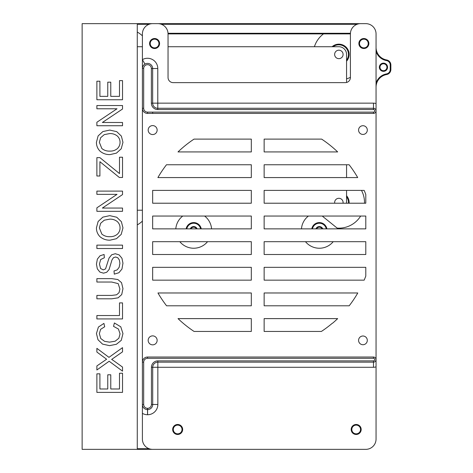<?xml version="1.0" encoding="UTF-8"?>
<svg xmlns="http://www.w3.org/2000/svg" width="473" height="473" viewBox="0 0 473 473"><rect width="100%" height="100%" fill="white"/><g stroke="black" fill="none" stroke-linecap="round" stroke-linejoin="round"><path stroke-width="0.71" d="M334.695 203.219A4.233 4.233 0 0 1 338.52 198.305A4.233 4.233 0 0 1 343.043 203.219M343.096 54.425A4.233 4.233 0 0 1 336.752 58.09A4.233 4.233 0 0 1 336.752 50.759A4.233 4.233 0 0 1 343.096 54.425M346.561 82.468L346.561 54.425A7.692 7.692 0 0 0 338.869 46.732L168.045 46.732M142.403 46.732L137.271 46.732M346.532 203.219A7.692 7.692 0 0 0 346.561 202.521L346.561 190.394M346.561 177.576L346.561 164.752M137.271 210.213L142.403 210.213M147.529 113.408L373.487 113.408A2.566 2.566 0 0 0 376.053 110.842A2.566 2.566 0 0 0 373.487 108.276L157.781 108.276A5.126 5.126 0 0 1 152.655 103.149L152.655 68.526A5.126 5.126 0 0 0 147.641 63.4A5.126 5.126 0 0 0 142.403 68.301L143.68 68.325A3.849 3.849 0 0 1 147.623 64.683A3.849 3.849 0 0 1 151.372 68.526L157.781 68.526A10.258 10.258 0 0 0 142.403 59.639L142.403 108.276A5.126 5.126 0 0 0 147.529 113.408L147.529 112.125A3.849 3.849 0 0 1 143.68 108.276L142.403 108.276L142.397 439.092A10.258 10.258 0 0 0 152.655 449.35A10.258 10.258 0 0 1 142.397 439.092L142.397 419.858M168.045 53.142L168.045 33.908L350.41 33.908L350.41 77.501A5.126 5.126 0 0 1 345.278 82.633L173.171 82.633A5.126 5.126 0 0 1 168.045 77.501L168.045 33.908A10.258 10.258 0 0 0 157.787 23.65L152.655 23.65A10.258 10.258 0 0 0 142.403 33.908L142.403 59.639L144.963 64.086M142.397 413.355A10.258 10.258 0 0 0 147.529 414.732L147.588 414.732A10.258 10.258 0 0 0 157.846 404.474L157.846 360.875A6.409 6.409 0 0 0 151.437 367.285L151.437 404.474A3.849 3.849 0 0 1 147.588 408.317L147.529 408.317A3.849 3.849 0 0 1 143.68 404.474L142.397 404.474A5.126 5.126 0 0 0 147.529 409.6L147.588 409.6A5.126 5.126 0 0 0 152.714 404.474L152.714 367.285A5.126 5.126 0 0 1 157.846 362.158L373.487 362.158A2.566 2.566 0 0 0 376.053 359.592A2.566 2.566 0 0 0 373.487 357.032L147.529 357.032A5.126 5.126 0 0 0 142.397 362.158L143.68 362.158A3.849 3.849 0 0 1 147.529 358.309L147.529 357.032M376.053 33.908L376.053 110.818L376.053 33.908A10.258 10.258 0 0 0 365.795 23.65L82.136 23.65L82.136 449.35L365.795 449.35A10.258 10.258 0 0 0 376.053 439.092L376.053 110.865M361.177 429.478A5.002 5.002 0 0 0 353.68 425.144A5.002 5.002 0 0 0 353.68 433.806A5.002 5.002 0 0 0 361.177 429.478M182.661 429.478A5.002 5.002 0 0 0 175.158 425.144A5.002 5.002 0 0 0 175.158 433.806A5.002 5.002 0 0 0 182.661 429.478M350.41 55.708L350.41 33.908A10.258 10.258 0 0 1 360.668 23.65L365.795 23.65M194.06 331.443L251.317 331.443L251.317 318.619L178.031 318.619A115.4 115.4 0 0 0 194.06 331.443M152.655 228.861L251.317 228.861L251.317 216.043L152.655 216.043L152.655 228.861M251.317 151.928L178.008 151.928A115.341 115.341 0 0 1 194.025 139.109L251.317 139.109L251.317 151.928M251.317 203.219L152.655 203.219L152.655 190.394L251.317 190.394L251.317 203.219M152.655 280.152L251.317 280.152L251.317 267.328L152.655 267.328L152.655 280.152M152.655 254.509L251.317 254.509L251.317 241.685L152.655 241.685L152.655 254.509M251.317 177.576L157.893 177.576A115.341 115.341 0 0 1 166.484 164.752L251.317 164.752L251.317 177.576M166.573 305.795L251.317 305.795L251.317 292.976L157.958 292.976A115.341 115.341 0 0 0 166.573 305.795M157.142 130.075A4.488 4.488 0 0 1 150.414 133.96A4.488 4.488 0 0 1 150.414 126.19A4.488 4.488 0 0 1 157.142 130.075M157.142 340.359A4.488 4.488 0 0 1 150.414 344.249A4.488 4.488 0 0 1 150.414 336.474A4.488 4.488 0 0 1 157.142 340.359M158.94 43.522A4.358 4.358 0 0 1 152.401 47.3A4.358 4.358 0 0 1 152.401 39.75A4.358 4.358 0 0 1 158.94 43.522M367.302 130.075A4.358 4.358 0 0 0 360.763 126.297A4.358 4.358 0 0 0 360.763 133.853A4.358 4.358 0 0 0 367.302 130.075M360.538 429.478A4.358 4.358 0 0 1 353.999 433.25A4.358 4.358 0 0 1 353.999 425.7A4.358 4.358 0 0 1 360.538 429.478M367.302 340.359A4.358 4.358 0 0 0 360.763 336.587A4.358 4.358 0 0 0 360.763 344.137A4.358 4.358 0 0 0 367.302 340.359M182.022 429.478A4.358 4.358 0 0 1 175.483 433.25A4.358 4.358 0 0 1 175.483 425.7A4.358 4.358 0 0 1 182.022 429.478M368.231 43.522A4.358 4.358 0 0 1 361.691 47.3A4.358 4.358 0 0 1 361.691 39.75A4.358 4.358 0 0 1 368.231 43.522M365.795 194.468A115.4 115.4 0 0 0 364.169 190.394L264.141 190.394L264.141 203.219L365.795 203.219L365.795 194.468L365.795 203.219M357.789 292.976L264.141 292.976L264.141 305.795L349.192 305.795A115.4 115.4 0 0 0 357.789 292.976M264.141 267.328L264.141 280.152L364.169 280.152A115.4 115.4 0 0 0 365.795 276.084L365.795 267.328L264.141 267.328M264.141 164.752L264.141 177.576L357.706 177.576A115.341 115.341 0 0 0 349.115 164.752L264.141 164.752M264.141 216.043L365.795 216.043L365.795 228.861L264.141 228.861L264.141 216.043M337.669 318.619A115.4 115.4 0 0 1 333.122 322.752A5.126 5.126 0 0 1 332.135 323.414A115.341 115.341 0 0 1 321.404 331.443L264.141 331.443L264.141 318.619L337.669 318.619M365.795 241.685L264.141 241.685L264.141 254.509L365.795 254.509L365.795 241.685L365.795 254.509M264.141 139.109L321.64 139.109A115.4 115.4 0 0 1 337.669 151.928L264.141 151.928L264.141 139.109M159.584 43.522A5.002 5.002 0 0 0 152.081 39.194A5.002 5.002 0 0 0 152.081 47.856A5.002 5.002 0 0 0 159.584 43.522M368.869 43.522A5.002 5.002 0 0 0 361.372 39.194A5.002 5.002 0 0 0 361.372 47.856A5.002 5.002 0 0 0 368.869 43.522M151.372 68.526L151.372 103.149L157.781 103.149L157.781 68.526M151.372 103.149A6.409 6.409 0 0 0 157.781 109.559L157.781 103.149L373.487 103.149A7.692 7.692 0 0 1 376.053 103.587M376.053 366.847A7.692 7.692 0 0 1 373.487 367.285L151.437 367.285M365.795 216.043L365.795 228.861M365.795 267.328L365.795 276.084M190.956 228.861A3.075 3.075 0 0 1 196.419 228.861M197.123 228.861A3.719 3.719 0 0 0 190.252 228.861M186.782 228.861A7.054 7.054 0 0 1 200.599 228.861M201.25 228.861A7.692 7.692 0 0 0 186.126 228.861M312.44 228.861A7.054 7.054 0 0 1 326.258 228.861M326.908 228.861A7.692 7.692 0 0 0 311.784 228.861M322.781 228.861A3.719 3.719 0 0 0 315.911 228.861M316.614 228.861A3.075 3.075 0 0 1 322.078 228.861M322.231 216.043L337.166 228.11A25.643 25.643 0 0 0 360.657 216.043M137.271 24.289L149.09 24.289M149.09 448.711L137.271 448.711M333.098 46.732A9.62 9.62 0 0 1 346.561 60.195M346.561 196.75A9.62 9.62 0 0 1 348.459 203.219M349.104 203.219A10.258 10.258 0 0 0 346.561 195.733M346.561 61.206A10.258 10.258 0 0 0 343.091 45.077A10.258 10.258 0 0 0 332.081 46.732M152.655 449.35L365.795 449.35M161.358 24.289L357.097 24.289M350.428 33.27L168.021 33.27M376.053 51.433A13.463 13.463 0 0 0 386.518 60.585A4.488 4.488 0 0 1 390.225 65.002L390.225 69.49A4.488 4.488 0 0 1 386.518 73.906A13.463 13.463 0 0 0 376.053 83.059M376.053 87.162A12.824 12.824 0 0 1 386.63 74.539A5.126 5.126 0 0 0 390.864 69.49L390.864 65.002A5.126 5.126 0 0 0 386.63 59.953A12.824 12.824 0 0 1 376.053 47.33M379.996 67.243A3.465 3.465 0 0 1 385.188 64.245A3.465 3.465 0 0 1 385.188 70.246A3.465 3.465 0 0 1 379.996 67.243M379.358 67.243A4.103 4.103 0 0 0 385.513 70.796A4.103 4.103 0 0 0 385.513 63.689A4.103 4.103 0 0 0 379.358 67.243M113.585 360.645L122.525 367.083L122.525 371.163L109.162 361.242L96.882 369.987L96.882 365.948L106.608 359.232L96.882 352.042L96.882 348.347L108.967 357.357L122.525 347.649L122.525 351.847L111.663 359.421L113.585 360.645M119.498 302.903L122.525 302.903L122.525 318.926L96.882 318.926L96.882 315.532L119.498 315.532L119.498 302.903M121.945 269.048L118.894 272.738L114.289 274.145L114.005 270.946L117.162 269.888L119.161 267.304L119.917 263.366L119.344 259.943L117.759 257.726L115.566 257.005L113.455 257.702L111.941 260.008L109.092 269.527L106.703 272.265L103.51 273.163L99.88 272.064L97.32 268.847L96.445 264.141L97.361 259.109L100.063 255.757L104.107 254.498L104.35 257.755L100.678 259.529L99.436 263.999L100.566 268.487L103.285 269.894L105.556 268.895L109.021 258.104L111.634 254.799L115.282 253.729L119.143 254.9L121.957 258.27L122.962 263.213L121.945 269.048M96.882 245.126L122.525 245.126L122.525 248.52L96.882 248.52L96.882 245.126M102.375 208.055L122.525 208.055L122.525 211.313L96.882 211.313L96.882 207.83L117.014 194.362L96.882 194.362L96.882 191.104L122.525 191.104L122.525 194.586L102.375 208.055M99.348 142.302L101.825 148.504C104.214 150.426 106.969 151.289 110.085 151.1C112.84 151.171 115.276 150.337 117.393 148.605C119.143 146.89 120.03 144.809 120.059 142.355C120.041 139.872 119.143 137.773 117.363 136.047C115.134 134.302 112.586 133.475 109.718 133.569L104.255 134.628L100.631 137.726L99.348 142.302M121.212 148.806L116.435 153.128L110.038 154.6C106.259 154.701 102.925 153.554 100.04 151.171C97.633 148.717 96.427 145.767 96.427 142.32L98.124 135.917L102.854 131.571L109.736 130.075L116.719 131.648L121.378 136.106L122.962 142.338L121.212 148.806M102.375 122.483L122.525 122.483L122.525 125.735L96.882 125.735L96.882 122.253L117.014 108.784L96.882 108.784L96.882 105.532L122.525 105.532L122.525 109.015L102.375 122.483M119.498 157.219L122.525 157.219L122.525 177.499L119.379 177.499L99.909 161.701L99.909 176.009L96.882 176.009L96.882 157.645L99.909 157.645L119.498 173.597L119.498 157.219M99.348 227.874L101.825 234.076C104.214 236.003 106.969 236.867 110.085 236.677C112.84 236.742 115.276 235.915 117.393 234.182C119.143 232.468 120.03 230.381 120.059 227.927C120.041 225.45 119.143 223.345 117.363 221.624C115.134 219.874 112.586 219.052 109.718 219.147L104.255 220.205L100.631 223.303L99.348 227.874M121.212 234.383L116.435 238.705L110.038 240.172C106.259 240.272 102.925 239.131 100.04 236.742C97.633 234.295 96.427 231.344 96.427 227.891L98.124 221.488L102.854 217.142L109.736 215.647L116.719 217.225L121.378 221.683L122.962 227.909L121.212 234.383M119.498 80.623L122.525 80.623L122.525 99.756L96.882 99.756L96.882 81.214L99.909 81.214L99.909 96.362L107.761 96.362L107.761 82.178L110.771 82.178L110.771 96.362L119.498 96.362L119.498 80.623M118.203 283.629L111.681 282.032L96.882 282.032L96.882 278.638L111.699 278.638L117.836 279.513L121.537 282.671L122.962 288.666L121.721 294.561L118.126 297.83L111.699 298.812L96.882 298.812L96.882 295.418L111.681 295.418L116.606 294.797L119.042 292.663L119.9 288.962L118.203 283.629M120.059 333.867L118.416 329.037L113.532 326.358L114.389 322.964L120.769 326.808L122.962 333.583L121.277 340.329L116.388 344.285L109.511 345.639L102.523 344.108L97.994 339.75L96.445 333.536L98.402 327.062L103.912 323.402L104.699 326.748L100.625 329.332L99.348 333.601L100.767 338.544L104.568 341.335L109.494 342.139L115.205 341.187L118.853 338.219L120.059 333.867M119.498 373.244L122.525 373.244L122.525 392.377L96.882 392.377L96.882 373.836L99.909 373.836L99.909 388.983L107.761 388.983L107.761 374.799L110.771 374.799L110.771 388.983L119.498 388.983L119.498 373.244M137.271 449.35L137.271 23.65M152.655 113.408L152.655 112.125L147.529 112.125M157.781 109.559L373.487 109.559L373.487 103.149M373.487 109.559A1.283 1.283 0 0 1 374.77 110.842A1.283 1.283 0 0 1 373.487 112.125L373.487 113.408M373.487 112.125L152.655 112.125M143.68 108.276L143.68 68.325M151.437 404.474L157.846 404.474M147.588 408.317L147.588 414.732M147.529 408.317L147.529 414.732M143.68 404.474L143.68 362.158M147.529 358.309L373.487 358.309L373.487 357.032M373.487 358.309A1.283 1.283 0 0 1 374.77 359.592A1.283 1.283 0 0 1 373.487 360.875L373.487 367.285M373.487 360.875L157.846 360.875M308.42 216.043A17.95 17.95 0 0 0 301.455 228.861M305.481 241.685A17.95 17.95 0 0 0 333.211 241.685M337.243 228.861A17.95 17.95 0 0 0 337.166 228.11M364.506 203.219A25.643 25.643 0 0 0 361.467 190.394M323.479 33.908A25.643 25.643 0 0 0 314.403 46.732M346.561 78.885A25.643 25.643 0 0 0 350.41 77.324M142.403 35.83A25.643 25.643 0 0 0 137.271 32.052M137.271 224.894A25.643 25.643 0 0 0 142.403 221.11M211.585 228.861A17.95 17.95 0 0 0 204.614 216.043M182.761 216.043A17.95 17.95 0 0 0 175.796 228.861M179.823 241.685A17.95 17.95 0 0 0 207.552 241.685M386.63 74.539L386.518 73.906M390.864 69.49L390.225 69.49M390.864 65.002L390.225 65.002M386.63 59.953L386.518 60.585"/></g></svg>
